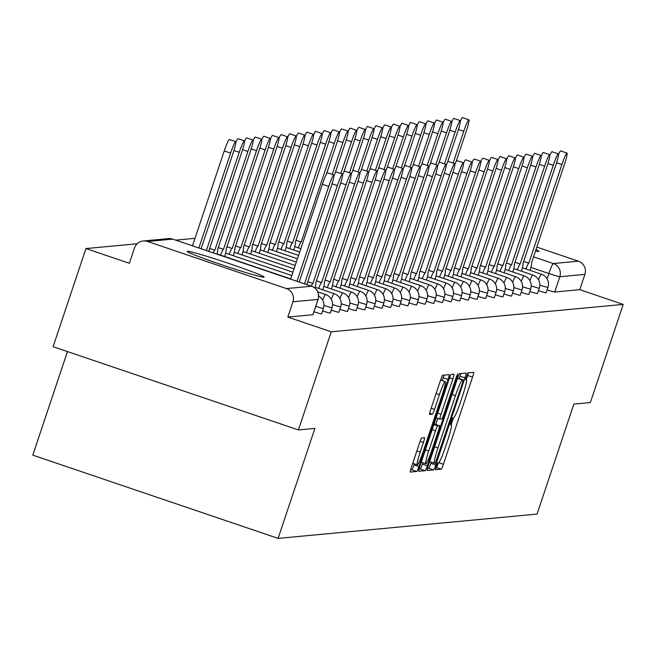 <?xml version="1.0" encoding="UTF-8"?>
<svg xmlns="http://www.w3.org/2000/svg" width="656" height="656" viewBox="0 0 656 656"><rect width="100%" height="100%" fill="white"/><g stroke="black" fill="none" stroke-linecap="round" stroke-linejoin="round"><path stroke-width="0.98" d="M436.199 466.367L435.428 469.712L441.217 469.171A5.109 0.5 108.7 0 0 443.382 464.284L472.541 377.143A5.109 0.5 108.7 0 0 473.64 372.354L467.843 372.895L465.555 379.668L466.318 379.603A16.351 1.599 108.7 0 1 466.391 379.611A16.351 1.599 108.7 0 1 462.874 394.928L460.446 402.194A16.351 1.599 108.7 0 1 453.526 417.847L452.779 417.913L451.262 421.341L450.492 424.694L451.254 424.621A16.351 1.599 108.7 0 1 451.328 424.629A16.351 1.599 108.7 0 1 447.81 439.955L445.383 447.212A16.351 1.599 108.7 0 1 438.462 462.865L437.716 462.939L436.199 466.367M535.46 250.92A40.606 1.763 18.5 0 0 538.65 251.42A40.606 1.763 18.5 0 0 538.888 251.322A40.606 1.763 18.5 0 0 535.911 249.583M263.86 277.209A40.606 1.763 18.5 0 0 264.097 277.103A40.606 1.763 18.5 0 0 228.034 263.179A40.606 1.763 18.5 0 0 187.329 251.24A40.606 1.763 18.5 0 0 187.091 251.338A40.606 1.763 18.5 0 0 223.155 265.262A40.606 1.763 18.5 0 0 263.86 277.209M421.751 437.946A5.109 0.5 108.7 0 0 419.586 442.833L411.402 467.285A5.109 0.5 108.7 0 0 410.303 472.074A5.109 0.5 108.7 0 0 410.328 472.074L416.74 471.475A5.109 0.5 108.7 0 0 418.905 466.58L448.056 379.439A5.109 0.5 108.7 0 0 449.155 374.65L442.726 375.248A5.109 0.5 108.7 0 0 440.561 380.144L430.68 409.672A5.109 0.5 108.7 0 0 429.582 414.461L432.345 414.207A5.109 0.5 108.7 0 0 434.51 409.311L439.413 394.666A13.669 1.337 108.7 0 1 445.26 381.587A13.669 1.337 108.7 0 1 442.316 394.395L423.12 451.763A13.669 1.337 108.7 0 1 417.273 464.842A13.669 1.337 108.7 0 1 420.217 452.033L423.415 442.472A5.109 0.5 108.7 0 0 424.514 437.691A5.109 0.5 108.7 0 0 424.489 437.683L421.751 437.946M623.2 304.409L590.359 402.554L573.861 404.104L537.059 514.091L278.103 538.387L314.905 428.401L298.414 429.951L331.255 331.805L623.2 304.409L579.781 289.673L584.898 274.38L559.822 276.734A10.414 0.451 -161.5 0 1 548.9 273.511L530.925 267.41M428.302 465.694A5.109 0.5 108.7 0 0 427.204 470.483A5.109 0.5 108.7 0 0 427.228 470.491L433.641 469.885A5.109 0.5 108.7 0 0 435.797 464.997L464.956 377.856A5.109 0.5 108.7 0 0 466.055 373.067L459.626 373.666A5.109 0.5 108.7 0 0 457.462 378.553L428.302 465.694M425.186 470.68L418.774 471.279A5.109 0.5 108.7 0 0 418.774 471.279A5.109 0.5 108.7 0 1 419.856 466.49L449.007 379.348A5.109 0.5 108.7 0 1 451.172 374.453L453.919 374.199A5.109 0.5 108.7 0 1 453.936 374.199A5.109 0.5 108.7 0 1 452.837 378.988L441.012 414.33A5.109 0.5 108.7 0 0 439.914 419.118A5.109 0.5 108.7 0 0 439.938 419.118L441.759 418.946A5.109 0.5 108.7 0 0 443.923 414.059L456.232 377.266L457.765 373.838L456.994 377.192L427.351 465.785A5.109 0.5 108.7 0 1 425.186 470.68L420.283 469.015L419.053 469.13M298.414 429.951L53.103 346.712L85.944 248.558L137.194 243.753M195.004 238.325L175.71 240.137M67.453 351.575L32.8 455.149L278.103 538.387M331.255 331.805L287.836 317.069L292.945 301.776A10.414 10.348 -95.4 0 0 286.434 288.583L147.592 241.474A10.414 10.348 -95.4 0 0 134.48 248.001L129.363 263.294L85.944 248.558M536.756 247.058L578.387 261.186A10.414 10.348 84.6 0 1 584.898 274.38M313.945 311.78A10.414 0.451 18.5 0 0 321.604 313.88L323.424 308.451A10.414 0.451 -161.5 0 1 315.757 306.352M322.58 310.969A10.414 0.451 18.5 0 0 330.239 313.068L332.059 307.639A10.414 0.451 -161.5 0 1 323.957 305.401M331.214 310.157A10.414 0.451 18.5 0 0 338.873 312.256L340.694 306.836A10.414 0.451 -161.5 0 1 332.592 304.589M339.849 309.345A10.414 0.451 18.5 0 0 347.516 311.444L349.328 306.024A10.414 0.451 -161.5 0 1 341.227 303.777M348.484 308.533A10.414 0.451 18.5 0 0 356.151 310.641L357.963 305.212A10.414 0.451 -161.5 0 1 349.861 302.965M357.118 307.73A10.414 0.451 18.5 0 0 364.785 309.829L366.597 304.4A10.414 0.451 -161.5 0 1 358.496 302.162M365.761 306.918A10.414 0.451 18.5 0 0 373.42 309.017L375.232 303.589A10.414 0.451 -161.5 0 1 367.13 301.35M374.396 306.106A10.414 0.451 18.5 0 0 382.054 308.205L383.867 302.785A10.414 0.451 -161.5 0 1 375.773 300.538M383.03 305.294A10.414 0.451 18.5 0 0 390.689 307.393L392.501 301.973A10.414 0.451 -161.5 0 1 384.408 299.726M391.665 304.482A10.414 0.451 18.5 0 0 399.324 306.59L401.144 301.161A10.414 0.451 -161.5 0 1 393.042 298.915M400.299 303.679A10.414 0.451 18.5 0 0 407.958 305.778L409.779 300.35A10.414 0.451 -161.5 0 1 401.677 298.111M408.934 302.867A10.414 0.451 18.5 0 0 416.593 304.966L418.413 299.538A10.414 0.451 -161.5 0 1 410.312 297.299M417.569 302.055A10.414 0.451 18.5 0 0 425.236 304.154L427.048 298.726A10.414 0.451 -161.5 0 1 418.946 296.487M426.203 301.243A10.414 0.451 18.5 0 0 433.87 303.343L435.682 297.922A10.414 0.451 -161.5 0 1 427.581 295.676M434.838 300.432A10.414 0.451 18.5 0 0 442.505 302.531L444.317 297.111A10.414 0.451 -161.5 0 1 436.215 294.864M443.481 299.62A10.414 0.451 18.5 0 0 451.139 301.727L452.952 296.299A10.414 0.451 -161.5 0 1 444.85 294.052M452.115 298.816A10.414 0.451 18.5 0 0 459.774 300.915L461.586 295.487A10.414 0.451 -161.5 0 1 453.493 293.248M460.75 298.004A10.414 0.451 18.5 0 0 468.409 300.104L470.229 294.675A10.414 0.451 -161.5 0 1 462.127 292.437M469.384 297.193A10.414 0.451 18.5 0 0 477.043 299.292L478.864 293.863A10.414 0.451 -161.5 0 1 470.762 291.625M478.019 296.381A10.414 0.451 18.5 0 0 485.678 298.48L487.498 293.06A10.414 0.451 -161.5 0 1 479.397 290.813M486.654 295.569A10.414 0.451 18.5 0 0 494.321 297.668L496.133 292.248A10.414 0.451 -161.5 0 1 488.031 290.001M495.288 294.757A10.414 0.451 18.5 0 0 502.955 296.865L504.767 291.436A10.414 0.451 -161.5 0 1 496.666 289.198M503.923 293.954A10.414 0.451 18.5 0 0 511.59 296.053L513.402 290.624A10.414 0.451 -161.5 0 1 505.3 288.386M512.566 293.142A10.414 0.451 18.5 0 0 520.224 295.241L522.037 289.813A10.414 0.451 -161.5 0 1 513.935 287.574M521.2 292.33A10.414 0.451 18.5 0 0 528.859 294.429L530.671 289.009A10.414 0.451 -161.5 0 1 522.57 286.762M529.835 291.518A10.414 0.451 18.5 0 0 537.494 293.617L539.306 288.197A10.414 0.451 -161.5 0 1 531.212 285.95M538.469 290.706A10.414 0.451 18.5 0 0 546.128 292.814L547.949 287.385A10.414 0.451 -161.5 0 1 539.847 285.139M287.836 317.069L312.912 314.716A10.414 0.451 18.5 0 0 312.969 314.691A10.414 0.451 18.5 0 0 312.937 314.634M579.781 289.673L554.705 292.027A10.414 0.451 -161.5 0 1 547.104 289.903M466.26 379.562L467.63 375.478A5.109 0.5 108.7 0 0 468.425 372.838M451.197 424.588L453.452 417.856M435.822 467.556L436.314 467.507A5.109 0.5 108.7 0 0 438.388 462.874M459.257 378.561L460.053 376.191A5.109 0.5 108.7 0 0 460.848 373.551M427.507 468.335L428.729 468.22A5.109 0.5 108.7 0 0 430.894 463.333L431.287 462.16M435.305 463.161L462.414 383.252L463.185 379.898L462.382 379.972A16.351 1.599 108.7 0 0 455.461 395.625L437.962 447.909A16.351 1.599 108.7 0 0 434.452 463.234A16.351 1.599 108.7 0 0 434.518 463.243L435.305 463.161M458.29 378.241L463.169 379.898L458.282 378.233M457.544 378.299L458.265 378.233M437.749 418.38L435.723 424.44M422.882 462.816L422.448 464.12L427.351 465.785M428.745 451A13.669 1.337 108.7 0 0 425.81 463.808A13.669 1.337 108.7 0 0 431.656 450.729L438.413 430.516A5.109 0.5 108.7 0 0 439.512 425.728A5.109 0.5 108.7 0 0 439.495 425.728L437.675 425.9A5.109 0.5 108.7 0 0 435.51 430.787L428.745 451L425.416 449.868M434.625 424.079A5.109 0.5 108.7 0 0 434.608 424.063A5.109 0.5 108.7 0 0 434.584 424.063L439.495 425.728M434.034 424.112L439.512 425.728M420.283 469.015A5.109 0.5 108.7 0 0 422.448 464.12M442.218 380.562L443.153 377.774A5.109 0.5 108.7 0 0 443.948 375.134M410.607 469.926L411.837 469.811A5.109 0.5 108.7 0 0 413.993 464.915L414.354 463.849M455.986 161.893L466.326 130.995A11.972 1.164 108.7 0 0 468.901 119.777A11.972 1.164 108.7 0 0 463.776 131.233L453.132 163.057M460.422 121.098A11.972 1.164 -71.3 0 1 462.521 117.613L468.901 119.777M530.073 270.37A10.414 1.017 108.7 0 0 531.573 262.933A10.414 1.017 108.7 0 0 531.524 262.925L564.447 164.295A11.972 1.164 108.7 0 0 567.022 153.069A11.972 1.164 108.7 0 0 561.897 164.533L528.81 263.179A10.414 1.017 108.7 0 0 525.907 268.96M558.543 154.398A11.972 1.164 -71.3 0 1 560.642 150.905L567.022 153.069M528.892 263.171L523.603 261.375M447.351 162.704L457.691 131.807A11.972 1.164 108.7 0 0 460.266 120.589A11.972 1.164 108.7 0 0 455.141 132.045L444.497 163.861M451.787 121.909A11.972 1.164 -71.3 0 1 453.886 118.424L460.266 120.589M438.716 163.516L449.057 132.619A11.972 1.164 108.7 0 0 451.631 121.393A11.972 1.164 108.7 0 0 446.506 132.856L435.863 164.672M443.144 122.721A11.972 1.164 -71.3 0 1 445.252 119.228L451.631 121.393M430.082 164.328L440.414 133.422A11.972 1.164 108.7 0 0 442.989 122.205A11.972 1.164 108.7 0 0 437.872 133.668L427.22 165.484M434.51 123.533A11.972 1.164 -71.3 0 1 436.617 120.04L442.989 122.205M521.438 271.182A10.414 1.017 108.7 0 0 522.939 263.737A10.414 1.017 108.7 0 0 522.889 263.737L555.812 165.099A11.972 1.164 108.7 0 0 558.387 153.881A11.972 1.164 108.7 0 0 553.262 165.337L520.175 263.991A10.414 1.017 108.7 0 0 517.272 269.772M549.908 155.21A11.972 1.164 -71.3 0 1 552.008 151.716L558.387 153.881M520.257 263.983L514.96 262.187M512.803 271.994A10.414 1.017 108.7 0 0 514.296 264.548A10.414 1.017 108.7 0 0 514.255 264.548L547.178 165.911A11.972 1.164 108.7 0 0 549.753 154.693A11.972 1.164 108.7 0 0 544.628 166.148L511.541 264.803A10.414 1.017 108.7 0 0 508.638 270.575M541.274 156.013A11.972 1.164 -71.3 0 1 543.373 152.528L549.753 154.693M511.623 264.794L506.325 262.999L511.541 264.803M504.169 272.806A10.414 1.017 108.7 0 0 505.661 265.36A10.414 1.017 108.7 0 0 505.62 265.36L538.543 166.722A11.972 1.164 108.7 0 0 541.118 155.505A11.972 1.164 108.7 0 0 535.993 166.96L502.906 265.614A10.414 1.017 108.7 0 0 500.003 271.387M532.631 156.825A11.972 1.164 -71.3 0 1 534.738 153.34L541.118 155.505M502.988 265.606L497.691 263.802M421.439 165.14L431.779 134.234A11.972 1.164 108.7 0 0 434.354 123.016A11.972 1.164 108.7 0 0 429.237 134.472L418.585 166.296M425.875 124.337A11.972 1.164 -71.3 0 1 427.974 120.852L434.354 123.016M412.804 165.952L423.145 135.046A11.972 1.164 108.7 0 0 425.719 123.828A11.972 1.164 108.7 0 0 420.603 135.284L409.951 167.108M417.241 125.148A11.972 1.164 -71.3 0 1 419.34 121.663L425.719 123.828M495.534 273.618A10.414 1.017 108.7 0 0 497.027 266.172A10.414 1.017 108.7 0 0 496.986 266.164L529.909 167.534A11.972 1.164 108.7 0 0 532.475 156.317A11.972 1.164 108.7 0 0 527.358 167.772L494.271 266.418A10.414 1.017 108.7 0 0 491.369 272.199M523.996 157.637A11.972 1.164 -71.3 0 1 526.104 154.152L532.475 156.317M494.353 266.41L489.056 264.614M486.9 274.421A10.414 1.017 108.7 0 0 488.392 266.984A10.414 1.017 108.7 0 0 488.351 266.976L521.266 168.346A11.972 1.164 108.7 0 0 523.841 157.12A11.972 1.164 108.7 0 0 518.724 168.584L485.637 267.23A10.414 1.017 108.7 0 0 482.734 273.011M515.362 158.449A11.972 1.164 -71.3 0 1 517.469 154.964L523.841 157.12M485.719 267.222L480.422 265.426M404.17 166.755L414.51 135.858A11.972 1.164 108.7 0 0 417.085 124.64A11.972 1.164 108.7 0 0 411.968 136.095L401.316 167.92M408.606 125.96A11.972 1.164 -71.3 0 1 410.705 122.475L417.085 124.64M395.535 167.567L405.875 136.669A11.972 1.164 108.7 0 0 408.45 125.452A11.972 1.164 108.7 0 0 403.325 136.907L392.682 168.723M399.971 126.772A11.972 1.164 -71.3 0 1 402.071 123.287L408.45 125.452M386.901 168.379L397.241 137.473A11.972 1.164 108.7 0 0 399.816 126.255A11.972 1.164 108.7 0 0 394.691 137.719L384.047 169.535M391.337 127.584A11.972 1.164 -71.3 0 1 393.436 124.091L399.816 126.255M378.266 169.191L388.606 138.285A11.972 1.164 108.7 0 0 391.181 127.067A11.972 1.164 108.7 0 0 386.056 138.523L375.412 170.347M382.702 128.396A11.972 1.164 -71.3 0 1 384.801 124.902L391.181 127.067M369.631 170.002L379.972 139.097A11.972 1.164 108.7 0 0 382.546 127.879A11.972 1.164 108.7 0 0 377.421 139.334L366.778 171.159M374.059 129.199A11.972 1.164 -71.3 0 1 376.167 125.714L382.546 127.879M360.997 170.806L371.337 139.908A11.972 1.164 108.7 0 0 373.904 128.691A11.972 1.164 108.7 0 0 368.787 140.146L358.143 171.97M365.425 130.011A11.972 1.164 -71.3 0 1 367.532 126.526L373.904 128.691M352.354 171.618L362.694 140.72A11.972 1.164 108.7 0 0 365.269 129.503A11.972 1.164 108.7 0 0 360.152 140.958L349.5 172.782M356.79 130.823A11.972 1.164 -71.3 0 1 358.898 127.338L365.269 129.503M343.719 172.43L354.06 141.532A11.972 1.164 108.7 0 0 356.634 130.306A11.972 1.164 108.7 0 0 351.518 141.77L340.866 173.586M348.156 131.635A11.972 1.164 -71.3 0 1 350.255 128.15L356.634 130.306M478.265 275.233A10.414 1.017 108.7 0 0 479.757 267.796A10.414 1.017 108.7 0 0 479.708 267.787L512.631 169.15A11.972 1.164 108.7 0 0 515.206 157.932A11.972 1.164 108.7 0 0 510.089 169.396L477.002 268.042A10.414 1.017 108.7 0 0 474.091 273.823M506.727 159.26A11.972 1.164 -71.3 0 1 508.826 155.767L515.206 157.932M477.084 268.033L471.787 266.238L477.002 268.042M469.63 276.045A10.414 1.017 108.7 0 0 471.123 268.599A10.414 1.017 108.7 0 0 471.074 268.599L503.997 169.961A11.972 1.164 108.7 0 0 506.571 158.744A11.972 1.164 108.7 0 0 501.455 170.199L468.368 268.853A10.414 1.017 108.7 0 0 465.457 274.634M498.093 160.064A11.972 1.164 -71.3 0 1 500.192 156.579L506.571 158.744M468.45 268.845L463.152 267.049M460.988 276.857A10.414 1.017 108.7 0 0 462.488 269.411A10.414 1.017 108.7 0 0 462.439 269.411L495.362 170.773A11.972 1.164 108.7 0 0 497.937 159.556A11.972 1.164 108.7 0 0 492.82 171.011L459.725 269.665A10.414 1.017 108.7 0 0 456.822 275.438M489.458 160.876A11.972 1.164 -71.3 0 1 491.557 157.391L497.937 159.556M459.815 269.657L454.518 267.861M452.353 277.668A10.414 1.017 108.7 0 0 453.854 270.223A10.414 1.017 108.7 0 0 453.804 270.215L486.727 171.585A11.972 1.164 108.7 0 0 489.302 160.367A11.972 1.164 108.7 0 0 484.177 171.823L451.09 270.477A10.414 1.017 108.7 0 0 448.187 276.25M480.823 161.688A11.972 1.164 -71.3 0 1 482.923 158.203L489.302 160.367M451.172 270.469L445.875 268.665M443.718 278.48A10.414 1.017 108.7 0 0 445.211 271.035A10.414 1.017 108.7 0 0 445.17 271.026L478.093 172.397A11.972 1.164 108.7 0 0 480.668 161.179A11.972 1.164 108.7 0 0 475.543 172.635L442.456 271.281A10.414 1.017 108.7 0 0 439.553 277.062M472.189 162.499A11.972 1.164 -71.3 0 1 474.288 159.014L480.668 161.179M442.538 271.272L437.24 269.477L442.456 271.281M435.084 279.284A10.414 1.017 108.7 0 0 436.576 271.846A10.414 1.017 108.7 0 0 436.535 271.838L469.458 173.209A11.972 1.164 108.7 0 0 472.033 161.983A11.972 1.164 108.7 0 0 466.908 173.446L433.821 272.092A10.414 1.017 108.7 0 0 430.918 277.873M463.554 163.311A11.972 1.164 -71.3 0 1 465.653 159.818L472.033 161.983M433.903 272.084L428.606 270.288M426.449 280.096A10.414 1.017 108.7 0 0 427.942 272.658A10.414 1.017 108.7 0 0 427.901 272.65L460.824 174.012A11.972 1.164 108.7 0 0 463.398 162.795A11.972 1.164 108.7 0 0 458.273 174.258L425.186 272.904A10.414 1.017 108.7 0 0 422.284 278.685M454.911 164.123A11.972 1.164 -71.3 0 1 457.019 160.63L463.398 162.795M425.268 272.896L419.971 271.1M417.815 280.907A10.414 1.017 108.7 0 0 419.307 273.462A10.414 1.017 108.7 0 0 419.266 273.462L452.181 174.824A11.972 1.164 108.7 0 0 454.756 163.606A11.972 1.164 108.7 0 0 449.639 175.062L416.552 273.716A10.414 1.017 108.7 0 0 413.649 279.497M446.277 164.927A11.972 1.164 -71.3 0 1 448.384 161.442L454.756 163.606M416.634 273.708L411.337 271.912M335.085 173.241L345.425 142.336A11.972 1.164 108.7 0 0 348 131.118A11.972 1.164 108.7 0 0 342.883 142.582L332.231 174.398M339.521 132.446A11.972 1.164 -71.3 0 1 341.62 128.953L348 131.118M295.946 240.235L301.153 242.039A10.414 1.017 108.7 0 0 298.25 247.82M326.45 174.053L336.79 143.147A11.972 1.164 108.7 0 0 339.365 131.93A11.972 1.164 108.7 0 0 334.248 143.385L301.243 242.031M330.886 133.25A11.972 1.164 -71.3 0 1 332.986 129.765L339.365 131.93M287.303 241.047L292.519 242.851A10.414 1.017 108.7 0 0 289.616 248.624M293.781 250.043A10.414 1.017 108.7 0 0 295.282 242.597A10.414 1.017 108.7 0 0 295.233 242.597L328.156 143.959A11.972 1.164 108.7 0 0 330.731 132.742A11.972 1.164 108.7 0 0 325.606 144.197L292.601 242.843M322.252 134.062A11.972 1.164 -71.3 0 1 324.351 130.577L330.731 132.742M278.669 241.851L283.884 243.655A10.414 1.017 108.7 0 0 280.981 249.436M285.147 250.854A10.414 1.017 108.7 0 0 286.639 243.409A10.414 1.017 108.7 0 0 286.598 243.401L319.521 144.771A11.972 1.164 108.7 0 0 322.096 133.553A11.972 1.164 108.7 0 0 316.971 145.009L283.966 243.655M313.617 134.874A11.972 1.164 -71.3 0 1 315.716 131.389L322.096 133.553M275.249 244.467L270.026 242.695L275.249 244.467A10.414 1.017 108.7 0 0 272.347 250.248M276.512 251.666A10.414 1.017 108.7 0 0 278.005 244.221A10.414 1.017 108.7 0 0 277.964 244.212L310.887 145.583A11.972 1.164 108.7 0 0 313.461 134.365A11.972 1.164 108.7 0 0 308.336 145.821L275.331 244.458M304.983 135.685A11.972 1.164 -71.3 0 1 307.082 132.2L313.461 134.365M261.4 243.474L266.615 245.278A10.414 1.017 108.7 0 0 263.712 251.059M267.878 252.47A10.414 1.017 108.7 0 0 269.37 245.032A10.414 1.017 108.7 0 0 269.329 245.024L302.252 146.395A11.972 1.164 108.7 0 0 304.827 135.169A11.972 1.164 108.7 0 0 299.702 146.632L266.697 245.27M296.34 136.497A11.972 1.164 -71.3 0 1 298.447 133.004L304.827 135.169M409.18 281.719A10.414 1.017 108.7 0 0 410.672 274.274A10.414 1.017 108.7 0 0 410.623 274.274L443.546 175.636A11.972 1.164 108.7 0 0 446.121 164.418A11.972 1.164 108.7 0 0 441.004 175.874L407.917 274.528A10.414 1.017 108.7 0 0 405.006 280.301M437.642 165.738A11.972 1.164 -71.3 0 1 439.75 162.253L446.121 164.418M407.999 274.52L402.702 272.716L407.917 274.528M400.545 282.531A10.414 1.017 108.7 0 0 402.038 275.085A10.414 1.017 108.7 0 0 401.989 275.077L434.912 176.448A11.972 1.164 108.7 0 0 437.486 165.23A11.972 1.164 108.7 0 0 432.37 176.685L399.283 275.331A10.414 1.017 108.7 0 0 396.372 281.112M429.008 166.55A11.972 1.164 -71.3 0 1 431.107 163.065L437.486 165.23M399.365 275.323L394.067 273.527M391.903 283.335A10.414 1.017 108.7 0 0 393.403 275.897A10.414 1.017 108.7 0 0 393.354 275.889L426.277 177.259A11.972 1.164 108.7 0 0 428.852 166.042A11.972 1.164 108.7 0 0 423.735 177.497L390.64 276.143A10.414 1.017 108.7 0 0 387.737 281.924M420.373 167.362A11.972 1.164 -71.3 0 1 422.472 163.877L428.852 166.042M390.73 276.135L385.433 274.339M383.268 284.146A10.414 1.017 108.7 0 0 384.769 276.709A10.414 1.017 108.7 0 0 384.719 276.701L417.642 178.063A11.972 1.164 108.7 0 0 420.217 166.845A11.972 1.164 108.7 0 0 415.092 178.309L382.005 276.955A10.414 1.017 108.7 0 0 379.102 282.736M411.738 168.174A11.972 1.164 -71.3 0 1 413.838 164.681L420.217 166.845M382.087 276.947L376.798 275.151M374.633 284.958A10.414 1.017 108.7 0 0 376.134 277.513A10.414 1.017 108.7 0 0 376.085 277.513L409.008 178.875A11.972 1.164 108.7 0 0 411.583 167.657A11.972 1.164 108.7 0 0 406.458 179.113L373.371 277.767A10.414 1.017 108.7 0 0 370.468 283.548M403.104 168.986A11.972 1.164 -71.3 0 1 405.203 165.492L411.583 167.657M373.453 277.759L368.155 275.963M365.999 285.77A10.414 1.017 108.7 0 0 367.491 278.324A10.414 1.017 108.7 0 0 367.45 278.324L400.373 179.687A11.972 1.164 108.7 0 0 402.948 168.469A11.972 1.164 108.7 0 0 397.823 179.924L364.736 278.579A10.414 1.017 108.7 0 0 361.833 284.351M394.469 169.789A11.972 1.164 -71.3 0 1 396.568 166.304L402.948 168.469M364.818 278.57L359.521 276.775L364.736 278.579M252.765 244.286L257.98 246.09A10.414 1.017 108.7 0 0 255.077 251.871M259.243 253.282A10.414 1.017 108.7 0 0 260.735 245.836A10.414 1.017 108.7 0 0 260.694 245.836L293.609 147.198A11.972 1.164 108.7 0 0 296.184 135.981A11.972 1.164 108.7 0 0 291.067 147.436L258.062 246.082M287.705 137.309A11.972 1.164 -71.3 0 1 289.813 133.816L296.184 135.981M357.364 286.582A10.414 1.017 108.7 0 0 358.857 279.136A10.414 1.017 108.7 0 0 358.816 279.136L391.739 180.498A11.972 1.164 108.7 0 0 394.313 169.281A11.972 1.164 108.7 0 0 389.188 180.736L356.101 279.39A10.414 1.017 108.7 0 0 353.199 285.163M385.835 170.601A11.972 1.164 -71.3 0 1 387.934 167.116L394.313 169.281M356.183 279.382L350.886 277.578M244.13 245.098L249.346 246.902A10.414 1.017 108.7 0 0 246.435 252.675M250.608 254.093A10.414 1.017 108.7 0 0 252.101 246.648A10.414 1.017 108.7 0 0 252.052 246.648L284.975 148.01A11.972 1.164 108.7 0 0 287.549 136.792A11.972 1.164 108.7 0 0 282.433 148.248L249.428 246.894M279.071 138.113A11.972 1.164 -71.3 0 1 281.178 134.628L287.549 136.792M348.73 287.394A10.414 1.017 108.7 0 0 350.222 279.948A10.414 1.017 108.7 0 0 350.181 279.94L383.104 181.31A11.972 1.164 108.7 0 0 385.679 170.093A11.972 1.164 108.7 0 0 380.554 181.548L347.467 280.194A10.414 1.017 108.7 0 0 344.564 285.975M377.192 171.413A11.972 1.164 -71.3 0 1 379.299 167.928L385.679 170.093M347.549 280.186L342.252 278.39M235.496 245.902L240.711 247.714A10.414 1.017 108.7 0 0 237.8 253.487M241.974 254.905A10.414 1.017 108.7 0 0 243.466 247.46A10.414 1.017 108.7 0 0 243.417 247.46L276.34 148.822A11.972 1.164 108.7 0 0 278.915 137.604A11.972 1.164 108.7 0 0 273.798 149.06L240.793 247.706M270.436 138.924A11.972 1.164 -71.3 0 1 272.535 135.439L278.915 137.604M340.095 288.197A10.414 1.017 108.7 0 0 341.587 280.76A10.414 1.017 108.7 0 0 341.546 280.752L374.461 182.122A11.972 1.164 108.7 0 0 377.036 170.896A11.972 1.164 108.7 0 0 371.919 182.36L338.832 281.006A10.414 1.017 108.7 0 0 335.929 286.787M368.557 172.225A11.972 1.164 -71.3 0 1 370.665 168.74L377.036 170.896M338.914 280.998L333.617 279.202M226.861 246.713L232.068 248.517A10.414 1.017 108.7 0 0 229.165 254.298M233.331 255.717A10.414 1.017 108.7 0 0 234.832 248.271A10.414 1.017 108.7 0 0 234.782 248.263L267.705 149.634A11.972 1.164 108.7 0 0 270.28 138.416A11.972 1.164 108.7 0 0 265.163 149.871L232.158 248.509M261.801 139.736A11.972 1.164 -71.3 0 1 263.901 136.251L270.28 138.416M331.46 289.009A10.414 1.017 108.7 0 0 332.953 281.572A10.414 1.017 108.7 0 0 332.904 281.563L365.827 182.926A11.972 1.164 108.7 0 0 368.401 171.708A11.972 1.164 108.7 0 0 363.285 183.172L330.198 281.818A10.414 1.017 108.7 0 0 327.287 287.599M359.923 173.036A11.972 1.164 -71.3 0 1 362.022 169.543L368.401 171.708M330.28 281.809L324.982 280.014L330.198 281.818M218.227 247.525L223.434 249.329A10.414 1.017 108.7 0 0 220.531 255.11M224.696 256.521A10.414 1.017 108.7 0 0 226.197 249.083A10.414 1.017 108.7 0 0 226.148 249.075L259.071 150.445A11.972 1.164 108.7 0 0 261.646 139.22A11.972 1.164 108.7 0 0 256.521 150.683L223.516 249.321M253.167 140.548A11.972 1.164 -71.3 0 1 255.266 137.063L261.646 139.22M322.826 289.821A10.414 1.017 108.7 0 0 324.318 282.375A10.414 1.017 108.7 0 0 324.269 282.375L357.192 183.737A11.972 1.164 108.7 0 0 359.767 172.52A11.972 1.164 108.7 0 0 354.65 183.975L321.563 282.629A10.414 1.017 108.7 0 0 318.652 288.41M351.288 173.84A11.972 1.164 -71.3 0 1 353.387 170.355L359.767 172.52M321.645 282.621L316.348 280.825M209.584 248.337L214.799 250.141A10.414 1.017 108.7 0 0 213.167 252.847M216.98 254.143A10.414 1.017 108.7 0 0 217.562 249.895A10.414 1.017 108.7 0 0 217.513 249.887L250.436 151.249A11.972 1.164 108.7 0 0 253.011 140.031A11.972 1.164 108.7 0 0 247.886 151.495L214.881 250.133M244.532 141.36A11.972 1.164 -71.3 0 1 246.631 137.867L253.011 140.031M314.913 288.132A10.414 1.017 108.7 0 0 315.684 283.187A10.414 1.017 108.7 0 0 315.634 283.187L348.557 184.549A11.972 1.164 108.7 0 0 351.132 173.332A11.972 1.164 108.7 0 0 346.015 184.787L312.92 283.441A10.414 1.017 108.7 0 0 311.288 286.147M342.653 174.652A11.972 1.164 -71.3 0 1 344.753 171.167L351.132 173.332M313.01 283.433L307.713 281.637M209.051 251.453A10.414 1.017 108.7 0 0 208.92 250.699A10.414 1.017 108.7 0 0 208.879 250.699L241.802 152.061A11.972 1.164 108.7 0 0 244.376 140.843A11.972 1.164 108.7 0 0 239.251 152.299L206.378 250.543M235.898 142.163A11.972 1.164 -71.3 0 1 237.997 138.678L244.376 140.843M307.172 284.745A10.414 1.017 108.7 0 0 307.049 283.999A10.414 1.017 108.7 0 0 307 283.991L339.923 185.361A11.972 1.164 108.7 0 0 342.498 174.143A11.972 1.164 108.7 0 0 337.373 185.599L304.507 283.843M334.019 175.464A11.972 1.164 -71.3 0 1 336.118 171.979L342.498 174.143M201.089 248.747L233.167 152.873A11.972 1.164 108.7 0 0 235.742 141.655A11.972 1.164 108.7 0 0 230.617 153.11L198.866 248.001M192.495 245.836L224.237 150.946A11.972 1.164 -71.3 0 1 229.362 139.49L235.742 141.655M290.616 279.128L322.367 184.246A11.972 1.164 -71.3 0 1 327.483 172.79L333.863 174.955A11.972 1.164 108.7 0 0 328.738 186.411L296.996 281.293M299.21 282.047L331.288 186.173A11.972 1.164 108.7 0 0 333.863 174.955M286.434 288.583L311.51 286.229L172.667 239.12L147.592 241.474M547.096 278.89L548.9 273.511A10.414 1.017 108.7 0 1 553.311 263.54L578.387 261.186M533.492 256.816L553.311 263.54A10.414 10.348 84.6 0 1 559.822 276.734L554.705 292.027M538.535 279.825A10.414 1.017 -71.3 0 1 541.372 274.216A10.414 1.017 -71.3 0 1 541.421 274.224A10.414 10.414 0 0 1 547.949 287.385M529.9 280.637A10.414 1.017 -71.3 0 1 532.738 275.028A10.414 1.017 -71.3 0 1 532.779 275.036A10.414 10.414 0 0 1 539.306 288.197M521.258 281.449A10.414 1.017 -71.3 0 1 524.103 275.84A10.414 1.017 -71.3 0 1 524.144 275.84A10.414 10.414 0 0 1 530.671 289.009M512.623 282.26A10.414 1.017 -71.3 0 1 515.468 276.652A10.414 1.017 -71.3 0 1 515.509 276.652A10.414 10.414 0 0 1 522.037 289.813M503.988 283.064A10.414 1.017 -71.3 0 1 506.834 277.455A10.414 1.017 -71.3 0 1 506.875 277.463A10.414 10.414 0 0 1 513.402 290.624M495.354 283.876A10.414 1.017 -71.3 0 1 498.191 278.267A10.414 1.017 -71.3 0 1 498.24 278.275A10.414 10.414 0 0 1 504.767 291.436M486.719 284.688A10.414 1.017 -71.3 0 1 489.556 279.079A10.414 1.017 -71.3 0 1 489.606 279.087A10.414 10.414 0 0 1 496.133 292.248M478.085 285.499A10.414 1.017 -71.3 0 1 480.922 279.891A10.414 1.017 -71.3 0 1 480.971 279.891A10.414 10.414 0 0 1 487.498 293.06M469.45 286.311A10.414 1.017 -71.3 0 1 472.287 280.702A10.414 1.017 -71.3 0 1 472.336 280.702A10.414 10.414 0 0 1 478.864 293.863M460.815 287.123A10.414 1.017 -71.3 0 1 463.653 281.506A10.414 1.017 -71.3 0 1 463.694 281.514A10.414 10.414 0 0 1 470.229 294.675M452.181 287.927A10.414 1.017 -71.3 0 1 455.018 282.318A10.414 1.017 -71.3 0 1 455.059 282.326A10.414 10.414 0 0 1 461.586 295.487M443.538 288.738A10.414 1.017 -71.3 0 1 446.383 283.13A10.414 1.017 -71.3 0 1 446.424 283.138A10.414 10.414 0 0 1 452.952 296.299M434.903 289.55A10.414 1.017 -71.3 0 1 437.749 283.941A10.414 1.017 -71.3 0 1 437.79 283.95A10.414 10.414 0 0 1 444.317 297.111M426.269 290.362A10.414 1.017 -71.3 0 1 429.106 284.753A10.414 1.017 -71.3 0 1 429.155 284.753A10.414 10.414 0 0 1 435.682 297.922M417.634 291.174A10.414 1.017 -71.3 0 1 420.471 285.565A10.414 1.017 -71.3 0 1 420.521 285.565A10.414 10.414 0 0 1 427.048 298.726M409 291.986A10.414 1.017 -71.3 0 1 411.837 286.369A10.414 1.017 -71.3 0 1 411.886 286.377A10.414 10.414 0 0 1 418.413 299.538M400.365 292.789A10.414 1.017 -71.3 0 1 403.202 287.18A10.414 1.017 -71.3 0 1 403.251 287.189A10.414 10.414 0 0 1 409.779 300.35M391.73 293.601A10.414 1.017 -71.3 0 1 394.568 287.992A10.414 1.017 -71.3 0 1 394.617 288A10.414 10.414 0 0 1 401.144 301.161M383.096 294.413A10.414 1.017 -71.3 0 1 385.933 288.804A10.414 1.017 -71.3 0 1 385.974 288.804A10.414 10.414 0 0 1 392.501 301.973M374.461 295.225A10.414 1.017 -71.3 0 1 377.298 289.616A10.414 1.017 -71.3 0 1 377.339 289.616A10.414 10.414 0 0 1 383.867 302.785M365.818 296.036A10.414 1.017 -71.3 0 1 368.664 290.428A10.414 1.017 -71.3 0 1 368.705 290.428A10.414 10.414 0 0 1 375.232 303.589M357.184 296.84A10.414 1.017 -71.3 0 1 360.029 291.231A10.414 1.017 -71.3 0 1 360.07 291.239A10.414 10.414 0 0 1 366.597 304.4M348.549 297.652A10.414 1.017 -71.3 0 1 351.386 292.043A10.414 1.017 -71.3 0 1 351.436 292.051A10.414 10.414 0 0 1 357.963 305.212M339.915 298.464A10.414 1.017 -71.3 0 1 342.752 292.855A10.414 1.017 -71.3 0 1 342.801 292.863A10.414 10.414 0 0 1 349.328 306.024M331.28 299.275A10.414 1.017 -71.3 0 1 334.117 293.667A10.414 1.017 -71.3 0 1 334.166 293.667A10.414 10.414 0 0 1 340.694 306.836M322.645 300.087A10.414 1.017 -71.3 0 1 325.483 294.478A10.414 1.017 -71.3 0 1 325.532 294.478A10.414 10.414 0 0 1 332.059 307.639M312.912 314.716L318.021 299.423L292.945 301.776M312.969 314.691L318.086 299.398A10.414 0.451 -161.5 0 1 318.021 299.423A10.414 10.348 84.6 0 0 311.51 286.229A10.414 1.017 -71.3 0 1 311.559 286.237L172.717 239.12A10.414 1.017 -71.3 0 1 172.749 239.145M168.395 238.612A10.414 10.348 -95.4 0 1 172.667 239.12A10.414 1.017 -71.3 0 1 172.717 239.12A10.414 10.414 0 0 0 168.395 238.612L143.32 240.965M467.63 375.478L472.541 377.143M438.741 462.71L443.382 464.284M436.314 467.507L441.217 469.171M460.053 376.191L464.956 377.856M430.894 463.333L435.797 464.997M428.729 468.22L433.641 469.885M457.535 378.323L462.382 379.972M452.123 394.494L455.461 395.625M434.633 446.777L437.962 447.909M429.672 461.594L434.387 463.193M449.532 377.864L452.837 378.988M437.683 413.198L441.012 414.33M439.914 419.118L436.133 417.831L439.897 419.11M456.33 376.97L456.994 377.192M433.87 424.604L437.675 425.9M432.173 429.664L435.51 430.787M420.102 441.357L423.415 442.472M416.88 450.91L420.217 452.033M436.076 393.543L439.413 394.666M431.181 408.18L434.51 409.311M429.647 413.288L432.345 414.207M443.153 377.774L448.056 379.439M413.993 464.915L418.905 466.58M411.837 469.811L416.74 471.475M458.454 129.429L463.776 131.233M528.81 263.179L523.586 261.408M561.897 164.533L556.583 162.721M449.819 130.241L455.141 132.045M441.185 131.044L446.506 132.856M432.55 131.856L437.872 133.668M520.175 263.991L514.952 262.22M553.262 165.337L547.94 163.533M544.628 166.148L539.306 164.344M502.906 265.614L497.683 263.835M535.993 166.96L530.671 165.156M423.915 132.668L429.237 134.472M415.281 133.48L420.603 135.284M494.271 266.418L489.048 264.647M527.358 167.772L522.037 165.968M485.637 267.23L480.413 265.459M518.724 168.584L513.402 166.78M406.646 134.291L411.968 136.095M398.012 135.103L403.325 136.907M389.369 135.907L394.691 137.719M380.734 136.719L386.056 138.523M372.1 137.53L377.421 139.334M363.465 138.342L368.787 140.146M354.83 139.154L360.152 140.958M346.196 139.966L351.518 141.77M510.089 169.396L504.767 167.583M468.368 268.853L463.136 267.082M501.455 170.199L496.133 168.395M459.725 269.665L454.501 267.886M492.82 171.011L487.498 169.207M451.09 270.477L445.867 268.698M484.177 171.823L478.855 170.019M475.543 172.635L470.221 170.831M433.821 272.092L428.598 270.321M466.908 173.446L461.586 171.634M425.186 272.904L419.963 271.133M458.273 174.258L452.952 172.446M416.552 273.716L411.328 271.945M449.639 175.062L444.317 173.258M337.561 140.769L342.883 142.582M295.93 240.268L301.153 242.039M328.927 141.581L334.248 143.385M287.295 241.072L292.519 242.851M320.284 142.393L325.606 144.197M278.661 241.884L283.884 243.655M311.649 143.205L316.971 145.009M303.015 144.017L308.336 145.821M261.391 243.507L266.615 245.278M294.38 144.82L299.702 146.632M441.004 175.874L435.682 174.07M399.283 275.331L394.051 273.56M432.37 176.685L427.048 174.881M390.64 276.143L385.416 274.372M423.735 177.497L418.413 175.693M382.005 276.955L376.782 275.184M415.092 178.309L409.779 176.497M373.371 277.767L368.147 275.996M406.458 179.113L401.136 177.309M397.823 179.924L392.501 178.12M252.757 244.319L257.98 246.09M285.745 145.632L291.067 147.436M356.101 279.39L350.878 277.611M389.188 180.736L383.867 178.932M244.122 245.131L249.346 246.902M277.111 146.444L282.433 148.248M347.467 280.194L342.243 278.423M380.554 181.548L375.232 179.744M235.479 245.934L240.711 247.714M268.476 147.256L273.798 149.06M338.832 281.006L333.609 279.235M371.919 182.36L366.597 180.556M226.845 246.746L232.068 248.517M259.842 148.067L265.163 149.871M363.285 183.172L357.963 181.359M218.21 247.558L223.434 249.329M251.207 148.879L256.521 150.683M321.563 282.629L316.331 280.858M354.65 183.975L349.328 182.171M209.576 248.37L214.799 250.141M242.564 149.683L247.886 151.495M312.92 283.441L307.697 281.662M346.015 184.787L340.694 182.983M233.93 150.495L239.251 152.299M337.373 185.599L332.059 183.795M224.237 150.946L230.617 153.11M328.738 186.411L322.367 184.246M522.414 267.771L541.421 274.224M513.779 268.583L532.779 275.036M505.136 269.395L524.144 275.84M496.502 270.206L515.509 276.652M487.867 271.01L506.875 277.463M479.233 271.822L498.24 278.275M470.598 272.634L489.606 279.087M461.963 273.445L480.971 279.891M453.329 274.257L472.336 280.702M444.694 275.069L463.694 281.514M436.051 275.873L455.059 282.326M427.417 276.684L446.424 283.138M418.782 277.496L437.79 283.95M410.148 278.308L429.155 284.753M401.513 279.12L420.521 285.565M294.757 246.631L300.801 248.681M392.878 279.923L411.886 286.377M286.123 247.443L299.677 252.043M384.244 280.735L403.251 287.189M277.48 248.247L298.554 255.397M375.609 281.547L394.617 288M268.845 249.059L297.43 258.759M366.975 282.359L385.974 288.804M260.211 249.87L296.307 262.121M358.332 283.171L377.339 289.616M251.576 250.682L295.184 265.475M349.697 283.982L368.705 290.428M242.941 251.494L294.06 268.837M341.063 284.786L360.07 291.239M234.307 252.306L292.937 272.199M332.428 285.598L351.436 292.051M225.672 253.109L291.813 275.553M323.793 286.41L342.801 292.863M217.038 253.921L290.69 278.915M315.159 287.221L334.166 293.667M317.709 291.83L325.532 294.478M323.424 308.451A10.414 10.414 0 0 0 318.627 296.061M318.086 299.398A10.414 10.414 0 0 0 311.559 286.237M429.672 461.611L434.452 463.234M421.267 462.267L425.81 463.808M412.739 463.3L417.273 464.842M440.602 380.013L445.26 381.587"/></g></svg>
